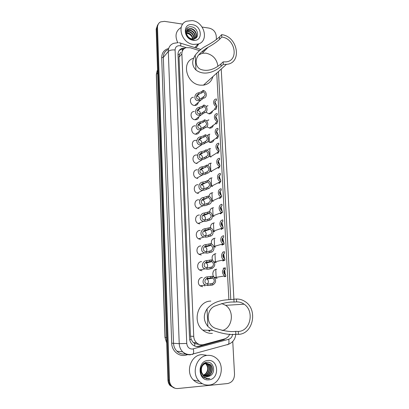 <?xml version="1.0" encoding="UTF-8"?>
<svg xmlns="http://www.w3.org/2000/svg" width="409" height="409" viewBox="0 0 409 409"><rect width="100%" height="100%" fill="white"/><g stroke="black" fill="none" stroke-linecap="round" stroke-linejoin="round"><path stroke-width="0.61" d="M212.532 111.064C212.123 112.838 211.029 113.784 209.244 113.907L205.829 112.194M213.247 125.307C212.777 127.158 211.601 128.104 209.72 128.135L206.842 126.795M213.943 139.801C213.401 141.616 212.189 142.516 210.313 142.501L207.859 141.473M196.177 140.374L196.494 140.415M197.107 155.047L197.409 155.103M199.572 131.156C199.127 133.201 197.869 134.218 195.793 134.218L195.788 134.218C190.712 134.04 190.175 125.425 195.251 125.849M198.253 102.419C197.925 104.269 196.847 105.292 195.006 105.486L194.479 105.471C189.766 105.231 188.784 97.383 193.437 97.26M198.912 116.713C198.529 118.661 197.363 119.689 195.4 119.791L195.134 119.776C190.241 119.566 189.464 111.34 194.336 111.483M199.403 50.598L190.272 47.761L186.177 47.659C183.329 48.635 181.898 50.731 181.877 53.947L193.733 336.367C193.892 338.984 194.858 341.142 196.647 342.839C198.718 344.634 201.044 345.222 203.616 344.598L224.546 338.933C226.944 338.212 228.692 336.607 229.781 334.107M192.9 342.144L191.146 339.358L192.9 342.144L194.648 343.565L199.152 344.47M210.011 79.203L206.32 82.541M209.173 331.218L209.889 331.086M179.418 54.382L180.829 52.306L179.418 54.382L177.987 54.254M179.423 54.509L179.035 57.112L190.471 336.193L191.146 339.358M203.6 51.907L202.107 51.442M228.882 299.639L216.75 73.109M205.998 106.432L207.961 105.711M206.417 120.885L208.912 119.873M206.847 135.553L209.873 134.183M211.039 157.015L208.861 156.223M207.307 150.43C208.048 149.173 209.152 148.569 210.62 148.615M211.775 171.668L209.832 171.054M207.818 165.522C208.493 163.953 209.669 163.171 211.351 163.186M212.522 186.468L210.758 185.972M208.391 180.814C208.943 178.907 210.18 177.935 212.087 177.9M213.268 201.407L211.632 200.993M209.03 196.31C209.408 194.045 210.676 192.859 212.833 192.762M214.025 216.494L212.435 216.121M209.756 212C209.889 209.372 211.167 207.956 213.59 207.762M214.791 231.729L213.258 231.397M210.574 227.895C210.379 224.899 211.637 223.237 214.347 222.91M215.563 247.118L213.82 246.709M211.509 244.004C210.875 240.645 212.077 238.718 215.119 238.212M216.346 262.66L214.224 262.057M212.644 260.395C211.366 256.688 212.45 254.444 215.891 253.662M217.133 278.355L215.006 277.777C211.315 275.778 212.639 269.117 216.673 269.27M196.453 148.804L196.192 148.779C191.136 148.314 191.029 139.776 196.069 140.364M197.123 163.528L196.596 163.462C191.678 162.736 191.836 154.474 196.734 155.006M197.798 178.401L197.005 178.283C192.245 177.312 192.644 169.311 197.409 169.791M198.483 193.416L197.429 193.237C192.838 192.036 193.457 184.295 198.089 184.725M199.173 208.58L197.874 208.329C193.452 206.923 194.265 199.428 198.774 199.802M199.868 223.897L198.329 223.565C194.086 221.969 195.073 214.705 199.464 215.032M200.574 239.367L198.81 238.943C194.735 237.184 195.88 230.139 200.165 230.41M201.284 254.991L199.306 254.48C195.405 252.568 196.683 245.722 200.875 245.947M202.005 270.773L199.822 270.165C196.095 268.12 197.491 261.463 201.586 261.637M202.726 286.714L200.364 286.014C196.795 283.851 198.293 277.358 202.307 277.486M185.016 48.119L182.22 48.328C179.423 49.315 178.017 51.391 177.992 54.555L189.525 338.156C189.674 340.728 190.614 342.854 192.358 344.531C194.428 346.351 196.76 346.944 199.347 346.321L223.769 339.695L227.373 337.44M179.137 50.511L181.463 49.187L183.851 48.937M202.128 27.06L209.137 28.124C213.247 29.157 215.615 31.774 216.238 35.982L216.433 39.55M232.757 341.484L234.526 374.245C234.367 379.47 232.036 382.573 227.532 383.555L177.864 388.519C175.395 388.708 173.304 387.85 171.586 385.943C170.277 384.383 169.577 382.517 169.479 380.344L157.491 27.362C157.485 24.821 158.528 22.996 160.625 21.887L164.479 21.355L182.762 24.126M174.05 387.952L170.021 385.518C168.723 383.969 168.022 382.113 167.93 379.956L156.177 29.146L156.831 28.257L158.283 24.049L156.831 28.257L168.702 380.15L156.831 28.257L157.491 27.362M174.842 388.172L170.804 385.728C169.495 384.174 168.799 382.313 168.702 380.15C168.799 382.313 169.495 384.174 170.804 385.728L174.842 388.172M224.495 338.949L198.462 346.239L196.351 346.489M156.177 29.146L157.629 24.954M204.827 286.014L204.786 285.155M193.375 44.412C181.545 43.369 176.115 24.816 186.524 21.212L192.281 20.593C204.526 21.912 209.347 41.237 198.053 44.08L193.375 44.412M177.741 42.628C174.638 35.839 175.788 30.782 181.182 27.459M195.379 38.354C197.705 35.251 194.899 29.566 190.967 28.973L188.6 29.105L187.179 30.01M195.476 38.303C198.135 35.312 195.364 29.228 191.264 28.62L188.897 28.753C186.662 29.755 185.967 31.636 186.811 34.392C187.808 36.912 189.577 38.42 192.118 38.927L193.774 38.896C193.759 35.205 192.036 32.822 188.59 31.759L186.463 31.83M194.699 38.666C195.41 34.535 193.769 31.769 189.771 30.373L186.719 30.833M194.899 38.589C195.819 34.376 194.209 31.524 190.067 30.021L187.711 30.159L186.816 30.614M194.014 38.855C194.178 35.036 192.465 32.556 188.881 31.411L186.504 31.565M192.583 38.973C192.025 35.885 190.303 33.937 187.419 33.134L186.463 33.042M192.905 38.983C192.475 35.721 190.742 33.656 187.711 32.792L186.432 32.715M193.774 38.896C200.062 38.114 198.048 27.873 191.933 26.933C185.747 25.327 183.35 33.896 188.789 38.006L192.849 39.826L194.132 39.893L192.762 39.719C189.669 38.896 187.685 37.122 186.811 34.392M192.47 24.709C202.322 25.828 203.135 41.979 193.186 40.24C183.181 39.192 182.491 22.776 192.47 24.709M186.673 33.298C188.953 33.666 190.763 34.923 192.092 37.081M198.835 43.804L196.039 47.981M198.651 54.939L202.261 53.288L205.957 53.15C212.9 54.77 216.893 59.147 217.941 66.289M221.79 37.061L219.567 39.325C216.739 41.974 212.9 44.637 208.053 47.316C204.638 49.223 201.427 51.861 198.426 55.235C194.633 60.2 195.727 66.892 200.333 69.223C208.467 72.536 216.606 67.746 220.921 63.947L221.059 66.381C216.289 70.706 204.878 76.882 195.942 69.985C191.882 65.788 191.652 60.829 195.246 55.097C198.518 51.038 202.204 47.945 206.305 45.828C211.882 42.863 216.259 39.898 219.434 36.938L221.658 34.658L221.79 37.061C235.385 38.42 239.224 60.967 225.901 61.892L223.181 61.866L223.314 64.315L226.433 64.356L203.421 85.159L200.507 85.169C186.54 84.336 180.829 61.856 193.559 58.231M220.921 63.947L223.181 61.866M221.658 34.658C237.956 36.319 242.46 63.359 226.433 64.356M221.059 66.381L223.314 64.315M212.869 76.621C211.555 81.498 208.406 84.346 203.421 85.159M209.009 80.108L207.327 81.631M221.698 303.514L225.64 305.339C234.72 311.126 232.532 328.151 222.21 330.538M236.612 301.893C239.306 301.806 241.806 302.573 244.107 304.189C254.725 310.958 250.564 331.254 238.263 331.443L238.427 334.363C253.207 334.081 258.053 309.705 245.293 301.709C242.573 299.828 239.623 298.938 236.448 299.03L236.612 301.893L234.055 302.077C229.388 301.704 223.069 303.003 215.108 305.978C206.049 309.419 205.763 324.69 215.318 328.258C223.999 331.07 230.783 332.103 235.671 331.372L238.263 331.443M235.671 331.372L235.829 334.265C230.359 335.119 222.67 333.826 212.752 330.39L207.879 326.459C203.411 320.743 203.14 314.884 207.056 308.872C215.865 298.544 228.483 300.18 233.897 299.24L236.448 299.03M212.383 333.376C208.861 333.555 205.666 332.471 202.798 330.124C191.872 321.765 197.905 300.86 210.839 301.111M235.829 334.265L238.427 334.363M210.456 330.329L208.743 330.815M209.071 385.043C205.323 385.344 202.056 384.102 199.265 381.321C190.742 373.238 196.657 355.595 207.706 355.36C210.998 355.155 213.938 356.162 216.514 358.386C225.737 365.748 220.707 384.424 209.071 385.043M202.383 383.693C198.948 383.78 195.957 382.553 193.411 380.002C185.062 372.103 190.901 354.869 201.744 354.644L206.192 355.181M205.292 376.341L206.059 376.331C211.407 376.157 213.938 367.87 210.073 364.562L206.167 363.151C201.79 363.32 199.173 370.13 202.199 374.051M205.466 376.398L206.417 376.403C211.77 376.229 214.301 367.931 210.436 364.618L206.519 363.202C202.281 364.332 200.666 367.405 201.673 372.42L203.263 375.043C204.495 376.224 205.926 376.75 207.557 376.628L209.388 376.122C216.325 373.606 214.05 361.515 207.307 362.262C200.487 362.19 197.895 373.867 203.943 377.686L208.432 378.831L209.848 378.55L208.324 378.565C204.894 378.064 202.675 376.014 201.673 372.42M204.628 376.05L204.648 376.045C209.97 375.876 212.491 367.635 208.646 364.342L204.756 362.936M204.791 376.132L205.001 376.116C210.328 375.948 212.854 367.696 209.004 364.399L205.108 362.993L204.418 363.105M203.989 375.656C208.953 374.792 210.768 367.195 207.235 364.128L206.054 363.269M205.885 363.182L204.924 362.839M204.147 375.764C209.214 375.068 211.197 367.308 207.588 364.184L206.238 363.238M206.07 363.161L204.955 362.829M203.529 375.288C208.145 373.964 209.5 366.873 206.182 363.964L205.834 363.913C208.345 367.001 208.293 370.242 205.681 373.647L203.421 375.196M205.834 363.913L205.313 363.468M205.149 363.356L204.653 363.054M206.182 363.964L205.502 363.407M205.333 363.299L204.837 363.023M205.983 376.536L207.486 376.617L209.388 376.122M207.941 360.487C218.805 359.112 219.817 379.204 208.83 379.838C197.777 381.362 196.918 360.871 207.941 360.487M206.351 378.714L209.848 378.55M198.984 99.177L200.732 98.794L203.457 96.744C205.701 95.307 205.62 93.63 203.212 91.708L203.145 90.353L201.673 91.657L198.682 92.828C193.365 93.554 193.733 101.744 199.045 100.522L198.984 99.177C195.799 99.632 195.584 94.878 198.748 94.167L198.682 92.828M203.212 91.708L201.734 93.007L198.748 94.167M199.786 99.106C199.597 97.485 198.718 96.509 197.148 96.181L196.478 96.207M203.145 90.353C207.138 91.406 207.465 97.874 203.524 98.109L201.121 99.965L199.045 100.522M203.524 98.109L203.457 96.744M199.669 113.748L201.116 113.513L204.173 111.458C206.427 109.98 206.346 108.288 203.927 106.376L203.861 105.001L202.373 106.233L199.367 107.337C194.019 108.017 194.393 116.289 199.735 115.108L199.669 113.748C196.468 114.177 196.248 109.372 199.428 108.692L199.367 107.337M203.927 106.376L202.44 107.598L199.428 108.692M200.466 113.692C200.364 111.969 199.485 110.931 197.818 110.573L197.21 110.599M203.861 105.001C207.869 106.023 208.201 112.552 204.239 112.833L201.315 114.796L199.735 115.108M204.239 112.833L204.173 111.458M200.364 128.467L201.525 128.339L204.899 126.32C207.158 124.801 207.077 123.089 204.648 121.187L204.577 119.801L203.079 120.952L200.057 121.989C194.679 122.623 195.057 130.977 200.425 129.842L200.364 128.467C197.148 128.866 196.923 124.014 200.124 123.36L200.057 121.989M204.648 121.187L203.145 122.327L200.124 123.36M201.136 128.421C201.136 126.596 200.257 125.491 198.498 125.113L197.956 125.128M204.577 119.801C208.605 120.788 208.943 127.383 204.965 127.71L203.462 128.82L200.425 129.842M204.965 127.71L204.899 126.32M201.064 143.329L202.194 143.227L205.625 141.33C207.9 139.771 207.813 138.043 205.374 136.141L205.308 134.745L203.794 135.819L200.753 136.79C195.349 137.373 195.727 145.808 201.126 144.714L201.064 143.329C197.828 143.702 197.603 138.799 200.819 138.17L200.753 136.79M205.374 136.141L203.866 137.209L200.819 138.17M201.801 143.298C201.923 141.422 201.08 140.251 199.265 139.796L198.723 139.801M205.308 134.745C209.352 135.696 209.689 142.358 205.696 142.736L204.178 143.763L201.126 144.714M205.696 142.736L205.625 141.33M201.77 158.339L202.91 158.252L206.366 156.489C208.646 154.888 208.559 153.145 206.11 151.253L206.039 149.837L204.52 150.829L201.458 151.734C196.023 152.271 196.407 160.788 201.836 159.74L201.77 158.339C198.518 158.682 198.293 153.733 201.525 153.13L201.458 151.734M206.11 151.253L204.587 152.235L201.525 153.13M202.455 158.329C202.716 156.442 201.939 155.21 200.124 154.643L199.505 154.617M206.039 149.837C210.103 150.757 210.446 157.485 206.433 157.91L204.904 158.856L201.836 159.74M206.433 157.91L206.366 156.489M206.852 166.514L205.318 167.414L202.235 168.242C198.989 168.815 199.214 173.815 202.486 173.503L203.631 173.426L207.107 171.806C209.403 170.159 209.316 168.396 206.852 166.514L206.78 165.083L204.531 166.279L202.169 166.831C196.714 167.312 197.082 175.906 202.542 174.919L196.729 178.201M203.099 173.503C203.508 171.616 202.803 170.328 200.988 169.643L200.308 169.582M206.78 165.083C210.865 165.967 211.208 172.762 207.179 173.237L205.64 174.101L202.542 174.919M207.179 173.237L207.107 171.806M207.603 181.928L206.054 182.746L202.956 183.498C199.689 184.045 199.919 189.096 203.207 188.815L204.357 188.759L207.864 187.271C210.165 185.589 210.078 183.805 207.603 181.928L207.532 180.487L205.988 181.31L202.89 182.077C197.762 182.409 197.44 190.788 202.92 190.231L197.164 193.14M203.733 188.83C204.29 186.949 203.662 185.604 201.857 184.796L201.126 184.699M207.532 180.487L207.608 180.507C211.663 181.432 211.939 188.201 207.93 188.723L204.423 190.149L202.92 190.231M207.93 188.723L207.864 187.271M208.36 197.501L206.484 198.345L203.682 198.917C200.466 199.413 200.563 204.444 203.856 204.275L205.093 204.239L208.621 202.9C210.937 201.172 210.845 199.372 208.36 197.501L208.288 196.044L203.616 197.475C198.784 197.695 197.869 205.819 203.314 205.671L197.608 208.222M201.98 199.97L202.726 200.108L206.484 198.345M208.288 196.044L208.605 196.136C212.511 197.25 212.593 203.815 208.692 204.362L205.16 205.645L203.314 205.671M208.692 204.362L208.621 202.9M204.362 204.306C205.067 202.44 204.52 201.039 202.726 200.108M209.127 213.232L204.413 214.485C201.371 214.904 201.121 219.797 204.382 219.868L205.834 219.884L209.393 218.687C211.683 216.98 211.632 215.175 209.234 213.278L209.055 211.76L204.347 213.033C199.781 213.155 198.355 221.008 203.733 221.254L198.074 223.442M209.055 211.76L209.602 211.939C213.355 213.222 213.258 219.587 209.464 220.165L205.901 221.3L203.733 221.254M209.464 220.165L209.393 218.687M204.975 219.935C205.834 218.084 205.374 216.632 203.595 215.579L202.833 215.4M209.899 229.127L205.154 230.216C202.266 230.574 201.719 235.303 204.924 235.604L206.586 235.686L210.165 234.638C212.424 232.977 212.424 231.172 210.154 229.229L209.827 227.639L205.088 228.749C200.763 228.8 198.902 236.361 204.173 236.975L198.554 238.81M209.827 227.639L210.594 227.905C214.193 229.342 213.943 235.518 210.241 236.136L206.652 237.118L204.173 236.975M210.241 236.136L210.165 234.638M205.584 235.712C206.596 233.892 206.228 232.389 204.464 231.208L203.713 230.993M210.681 245.185L205.906 246.106C203.15 246.412 202.348 250.983 205.487 251.494L207.343 251.647L210.952 250.758C213.181 249.132 213.217 247.327 211.07 245.354L210.681 245.185L210.609 243.687L205.834 244.623C201.719 244.618 199.495 251.888 204.643 252.839L199.05 254.326M210.609 243.687L211.581 244.04C215.027 245.615 214.638 251.622 211.024 252.266L207.414 253.094L204.643 252.839M211.024 252.266L210.952 250.758M206.182 251.642C207.358 249.853 207.072 248.304 205.333 247L204.618 246.75M211.468 261.412L206.663 262.159C204.03 262.425 203.012 266.832 206.07 267.537L208.109 267.777L211.744 267.041C213.938 265.446 214.019 263.652 211.99 261.648L211.468 261.412L211.397 259.899L206.591 260.666C202.659 260.61 200.129 267.593 205.134 268.856L199.572 269.996M211.397 259.899L212.562 260.344C215.727 263.595 215.482 266.336 211.816 268.565L208.176 269.24L205.134 268.856M211.816 268.565L211.744 267.041M206.78 267.731C208.109 265.978 207.915 264.388 206.202 262.956L205.538 262.68M212.266 277.813L207.424 278.381C204.899 278.611 203.702 282.859 206.673 283.739L208.881 284.071L212.542 283.498C214.71 281.934 214.827 280.134 212.905 278.11L212.266 277.813L212.194 276.279L207.353 276.867C203.59 276.781 200.804 283.478 205.655 285.032L200.108 285.825M212.194 276.279L213.539 276.821C216.54 280.109 216.233 282.849 212.619 285.037L207.762 285.554L205.655 285.032M212.619 285.037L212.542 283.498M207.368 283.969C208.851 282.266 208.754 280.635 207.072 279.076L206.473 278.79M215.18 107.971L215.758 107.516M215.558 104.469L214.878 103.078M216.596 106.856C216.473 108.978 215.988 109.786 215.134 109.29L214.781 108.804L215.252 107.91L216.796 106.703C212.838 105.691 212.506 99.198 216.387 98.978L216.458 100.328C214.255 101.769 214.342 103.441 216.724 105.343L216.796 106.703M214.909 101.856L216.351 105.154M215.052 101.463L216.458 100.328M216.427 119.249L215.609 117.475M217.368 121.524C217.179 123.462 216.688 124.218 215.896 123.794L215.543 123.344L216.013 122.506L217.573 121.376C213.595 120.394 213.263 113.84 217.159 113.574L217.23 114.939C215.016 116.417 215.108 118.109 217.501 120.001L217.573 121.376M215.722 116.35L217.184 119.847M215.906 115.931L217.23 114.939M217.281 134.137L216.366 132.051M218.13 136.345C217.885 138.094 217.394 138.789 216.663 138.441L216.31 138.032L216.785 137.245L218.36 136.192C214.362 135.246 214.025 128.625 217.941 128.314L218.012 129.694C215.788 131.212 215.88 132.915 218.283 134.806L218.36 136.192M216.55 130.992L218.007 134.679M216.79 130.543L218.012 129.694M218.125 149.142L217.148 146.79M218.887 151.32C218.59 152.874 218.109 153.513 217.435 153.227L217.082 152.787L217.568 152.133L219.152 151.156C215.139 150.246 214.797 143.559 218.728 143.201L218.805 144.592C216.571 146.151 216.663 147.874 219.076 149.76L219.152 151.156M217.394 145.783L218.835 149.648M217.7 145.297L218.805 144.592M218.953 164.28L217.956 161.688M219.628 166.453C219.296 167.808 218.825 168.38 218.217 168.165L217.925 167.562L219.95 166.274C215.921 165.394 215.579 158.641 219.526 158.232L219.597 159.643C217.358 161.243 217.45 162.981 219.878 164.858L219.95 166.274M218.253 160.727L219.653 164.761M218.646 160.2L219.597 159.643M219.771 179.551L218.779 176.749M220.364 181.739C220.006 182.9 219.556 183.401 219.009 183.247L218.657 182.966L219.152 182.348L220.722 181.53L211.376 186.248M219.623 175.256L220.405 174.842L220.328 173.421C216.381 173.871 216.698 180.65 220.722 181.53M219.122 175.829L220.466 180.021M220.405 174.842C218.155 176.483 218.248 178.242 220.686 180.113L220.758 181.54M220.589 194.965L219.623 191.969M221.08 197.184L219.807 198.483L219.454 198.242L219.955 197.685L221.315 196.882L211.898 201.116M220.635 190.471L221.218 190.195L221.141 188.759C217.297 189.244 217.424 195.824 221.315 196.882M220.011 191.085L221.279 195.425M221.218 190.195C218.958 191.882 219.05 193.656 221.499 195.517L221.576 196.959M221.397 210.517L220.482 207.348M221.78 212.782L220.609 213.866L220.262 213.672L220.768 213.176L222.404 212.537L221.923 212.389L212.435 216.116M221.683 205.85L222.041 205.701L221.964 204.255C218.217 204.771 218.171 211.162 221.923 212.389M220.911 206.499L222.087 210.983M222.041 205.701C219.781 207.409 219.863 209.198 222.281 211.064L222.404 212.537M222.199 226.223L221.356 222.895M222.465 228.534L221.427 229.408L221.075 229.26L221.591 228.825L223.237 228.273L222.552 228.043L213.135 231.218M222.767 221.407L222.793 219.904C219.137 220.456 218.938 226.668 222.552 228.043M221.826 222.077L222.89 226.693M222.869 221.371C220.64 223.033 220.676 224.822 222.977 226.734L223.237 228.273M222.997 242.072L222.245 238.605M223.13 244.434L221.898 245.006L224.076 244.173L223.196 243.861L213.723 246.515M222.752 237.823L223.687 242.557C221.499 240.615 221.504 238.825 223.708 237.194L223.631 235.717C220.057 236.3 219.72 242.343 223.196 243.861M223.687 242.557L223.999 242.685L224.076 244.173M223.789 258.079L223.15 254.485M223.779 260.487L223.079 260.968L222.731 260.911L223.258 260.605L224.93 260.231L223.856 259.833L214.183 261.99M222.808 252.108L224.475 251.688C220.983 252.307 220.523 258.197 223.856 259.833M223.687 253.733L224.485 258.58M224.475 251.688L224.556 253.186C222.384 254.781 222.338 256.571 224.413 258.544L224.848 258.733L224.93 260.231M224.582 274.234L224.066 270.538M224.408 276.689L225.788 276.464L224.541 275.968C221.494 272.711 221.76 269.996 225.328 267.829L223.115 268.273M224.633 269.817L225.277 274.761M225.328 267.829L225.41 269.342C223.268 270.911 223.181 272.696 225.16 274.695L225.707 274.945L225.788 276.464M194.858 346.096L194.648 343.565M182.332 51.14L182.281 49.003M191.151 339.516L189.689 339.608M179.035 57.112L181.877 53.947M190.471 336.193L193.733 336.367M186.284 47.628L179.842 45.706C176.862 45.593 175.277 47.02 175.093 49.98L186.749 343.448C187.23 347.067 189.111 348.938 192.409 349.061L228.708 339.286C230.967 338.519 232.266 336.817 232.603 334.179M190.492 354.802C187.542 354.976 184.955 354.005 182.731 351.878C180.568 349.669 179.398 346.924 179.229 343.647L168.303 51.457C168.334 47.424 170.108 44.714 173.631 43.334L178.14 42.648M187.762 354.623L186.115 355.078C179.249 357.2 171.765 351.091 171.693 343.202L161.688 57.735L163.334 57.383L168.303 51.457C169.694 50.205 171.959 49.709 175.093 49.98M192.348 354.475L193.16 354.03C193.728 353.008 193.789 351.3 193.339 348.903M161.688 57.735C161.795 52.792 164.127 49.699 168.682 48.466M168.447 49.443C165.067 50.839 163.36 53.487 163.334 57.383L173.508 343.151C173.672 346.351 174.807 349.03 176.923 351.188C179.101 353.264 181.637 354.214 184.525 354.046M169.479 380.344L167.93 379.956M186.749 343.448L179.229 343.647L171.693 343.202M230.783 299.48L218.437 71.585M186.115 355.078L186.064 354.102M227.486 344.782L228.401 344.312C229.05 343.289 229.152 341.617 228.708 339.286M180.701 45.895C180.962 43.651 180.706 42.669 179.94 42.96L179.07 42.771M222.818 339.644L223.769 339.695M198.462 346.239L199.347 346.321M166.693 343.033L164.996 337.44L166.688 342.88M157.542 69.908L156.32 74.709L157.179 70.609M157.649 73.001L156.448 74.382L165.149 337.471L166.509 337.558M207.583 105.747L207.598 106.008M208.288 119.914L208.309 120.328M209.004 134.224L209.408 142.332M209.725 148.666L210.134 156.851M210.451 163.247L210.865 171.514L217.925 167.557M211.187 177.971L211.601 186.32M211.928 192.838L212.348 201.269M212.68 207.854L213.104 216.361M213.437 223.012L213.866 231.606M214.198 238.324L214.633 247.005M214.97 253.79L215.41 262.552M215.748 269.408L216.192 278.263M186.673 28.661L187.327 28.737M195.246 55.097L195.942 69.985M219.434 36.938L219.567 39.325M207.056 308.872L207.879 326.459M233.897 299.24L234.055 302.077M201.734 93.007L201.673 91.657M202.041 99.372L201.98 98.017M202.44 107.598L202.373 106.233M202.746 114.024L202.68 112.654M203.145 122.327L203.079 120.952M203.462 128.82L203.396 127.434M203.866 137.209L203.794 135.819M204.178 143.763L204.111 142.368M204.587 152.235L204.52 150.829M204.904 158.856L204.837 157.445M202.552 174.919L202.486 173.503M202.235 168.242L202.169 166.831M205.318 167.414L205.252 165.993M205.64 174.101L205.569 172.675M203.273 190.246L203.207 188.815M202.956 183.498L202.89 182.077M206.054 182.746L205.988 181.31M206.381 189.5L206.31 188.058M204.004 205.727L203.933 204.285M203.682 198.917L203.616 197.475M206.801 198.232L206.729 196.78M207.128 205.057L207.061 203.6M204.74 221.366L204.669 219.909M204.413 214.485L204.347 213.033M207.552 213.876L207.486 212.414M207.884 220.768L207.813 219.301M205.482 237.169L205.415 235.696M205.154 230.216L205.088 228.749M208.314 229.679L208.242 228.202M208.651 236.647L208.58 235.16M206.233 253.13L206.167 251.642M205.906 246.106L205.834 244.623M209.086 245.645L209.014 244.153M209.423 252.685L209.352 251.182M206.995 269.26L206.923 267.752M206.663 262.159L206.591 260.666M209.858 261.78L209.786 260.272M210.2 268.892L210.129 267.374M207.762 285.554L207.69 284.035M207.424 278.381L207.353 276.867M210.645 278.079L210.574 276.556M210.993 285.267L210.916 283.734M215.073 108.073L215.134 109.29M215.834 122.659L215.896 123.794M216.606 137.388L216.663 138.441M217.383 152.266L217.435 153.227M218.171 167.286L218.217 168.165M218.968 182.46L219.009 183.247M199.561 199.909L199.531 200.195M219.771 197.787L219.807 198.483M220.579 213.268L220.609 213.866M220.753 212.849L220.768 213.176M221.397 228.902L221.427 229.408M221.566 228.375L221.591 228.825M222.225 244.7L222.245 245.109M222.389 244.086L222.419 244.633M223.063 260.656L223.079 260.968M193.35 342.584L196.647 342.839M181.463 49.187L182.22 48.328M185.691 353.938C182.307 354.531 179.382 353.611 176.923 351.188L182.731 351.878C185.251 353.984 188.099 354.848 191.284 354.46L228.401 344.312C232.823 342.553 235.282 339.204 235.778 334.26M171.586 385.943L170.021 385.518M233.917 299.24L221.223 69.065M204.766 50.701L203.534 50.317M200.809 49.469L180.599 43.165M164.996 337.44L156.32 74.709M188.897 28.753L188.6 29.105M187.711 30.159L187.414 30.511M198.053 44.08L194.807 47.597M208.053 47.316L202.261 53.288M244.107 304.189L225.64 305.339M212.752 330.39L202.798 330.124M199.265 381.321L193.411 380.002M210.436 364.618L210.073 364.562M209.004 364.399L208.646 364.342M207.588 364.184L207.235 364.128M196.744 96.171L199.198 93.998M201.121 99.965L194.669 105.486M197.573 110.563L200.134 108.446M201.315 114.791L195.078 119.771M198.416 125.108L201.095 123.048M201.565 129.679L195.482 134.183M201.862 144.653L195.891 148.728M199.265 139.796L202.087 137.802M202.189 159.73L196.305 163.395M200.124 154.643L203.104 152.71M200.988 169.643L204.152 167.777M201.857 184.796L205.252 182.997M203.595 215.579L209.234 213.278M204.464 231.208L210.154 229.229M205.333 247L211.07 245.354M206.202 262.956L211.99 261.648M207.072 279.076L212.905 278.11M214.96 109.172L208.897 113.891M215.625 123.584L209.388 128.104M216.33 138.124L209.873 142.444M217.082 152.787L210.369 156.913M218.636 182.583L218.657 182.966M219.428 197.731L219.454 198.242M220.231 213.053L220.262 213.672M221.039 228.554L221.075 229.26M224.541 275.968L214.735 277.593"/></g></svg>

